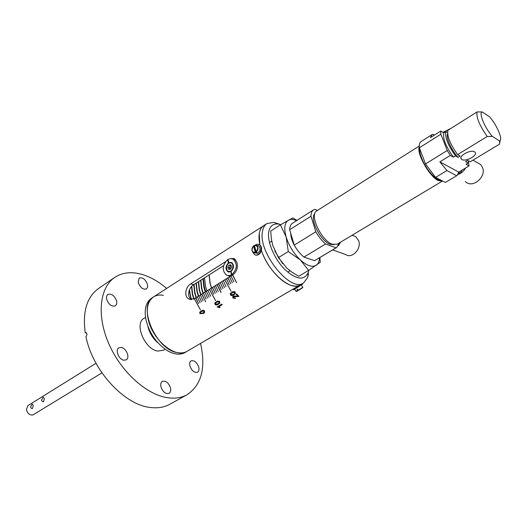 <?xml version="1.0" encoding="UTF-8"?>
<svg xmlns="http://www.w3.org/2000/svg" width="527" height="527" viewBox="0 0 527 527"><rect width="100%" height="100%" fill="white"/><g stroke="black" fill="none" stroke-linecap="round" stroke-linejoin="round"><path stroke-width="0.79" d="M308.46 273.836L307.748 277.314L303.565 282.959L300.258 284.903C290.878 291.662 268.23 271.991 261.399 250.404C266.55 266.188 280.733 282.597 291.464 285.45C294.955 286.457 297.887 286.273 300.258 284.903L184.977 352.537C180.32 355.126 174.674 354.631 168.034 351.068C156.96 344.118 149.622 333.782 146.012 320.041L145.208 314.026C144.997 306.497 147.099 301.227 151.506 298.229L153.535 296.918C136.928 305.397 155.867 349.987 177.573 352.649C181.222 353.307 184.384 352.866 187.059 351.311C175.794 359.216 152.072 339.836 148.08 318.736C146.078 308.229 147.896 300.957 153.535 296.918C156.321 295.16 159.609 294.633 163.41 295.324M158.12 342.998C152.982 338.69 149.609 333.268 148.001 326.727M205.484 291.82L204.002 287.143L203.079 278.717L204.002 287.143L205.484 291.82M205.332 291.918L203.857 287.235L202.928 278.816M200.761 280.193L201.676 288.605L203.145 293.282L201.689 288.598L200.78 280.18M200.912 280.094L201.828 288.513L203.297 293.183M203.014 293.368L201.538 288.691L200.629 280.278M200.846 294.718L199.384 290.048L198.488 281.635L199.371 290.054L200.833 294.725M200.695 294.81L199.232 290.14L198.336 281.734M198.541 296.154L197.085 291.49L196.202 283.091M198.396 296.246L196.933 291.589L196.057 283.183M193.916 284.547L194.779 292.94L196.228 297.597L194.792 292.933L193.929 284.54M196.097 297.683L194.647 293.025L193.778 284.633M193.949 299L192.513 294.369L191.637 286.444L192.5 294.376L193.936 299.013M193.798 299.079L192.368 294.461L191.485 286.616M191.275 299.329L189.377 289.969M191.037 299.152L189.246 290.305M198.62 281.556L199.516 289.962L200.985 294.633M196.189 283.098L197.072 291.503L198.527 296.167M196.334 283.006L197.217 291.411L198.679 296.069M194.061 284.455L194.931 292.847L196.38 297.505M191.769 286.299L192.645 294.283L194.088 298.928M189.364 290.002L191.255 299.31M189.503 289.685L190.372 295.713L191.485 299.468M204.568 277.769L205.504 286.201L206.986 290.884M205.78 291.635L204.305 286.952L203.376 278.526M211.511 288.052L210.016 283.361L209.054 274.916M30.487 407.167L31.91 404.295L32.536 404.137L33.214 405.48L32.562 408.445L31.745 408.577L30.487 407.167M41.481 400.355L42.918 397.457L43.576 397.299L44.261 398.636L43.603 401.633L42.746 401.772L41.481 400.355M101.942 372.879L32.852 414.98C29.69 415.322 27.549 413.557 26.416 409.683L27.885 405.645L96.019 363.268M225.484 261.702L190.715 283.888C185.366 286.8 183.594 297.129 189.417 299.198L194.338 298.783L233.402 274.383C236.873 271.445 238.066 267.505 236.972 262.565L234.39 258.665L230.536 258.605M233.889 281.813L231.004 276.023M232.315 282.788L229.588 276.906L232.315 282.788M230.74 283.763L228.02 277.881L230.74 283.763M229.173 284.738L226.458 278.869M201.933 294.178L205.649 301.8L201.933 294.178M194.456 298.849L200.471 309.975L194.456 298.849M235.385 293.638L233.039 295.318L230.925 295.377L230.259 293.743L232.532 291.78L234.877 291.642L235.47 293.48L233.514 295.1L231.452 295.588L230.483 294.988L230.266 293.73L230.688 293.071M233.283 296.029L237.796 296.115L236.182 294.264L236.735 293.928L238.955 296.431L233.698 296.536L233.514 297.755L235.147 297.9L235.529 298.407L233.006 298.038L232.69 296.708L233.283 296.029M219.818 303.13L217.552 304.751L215.477 304.797L214.805 303.19L217.025 301.266L219.324 301.141L219.911 302.979L218.013 304.54L215.991 305.008L215.036 304.415L214.818 303.177L215.247 302.505M222.229 304.619L218.586 306.833L220.167 307.346L219.627 307.669L217.144 306.964L221.801 304.132L222.229 304.619L218.586 306.833M199.95 313.618L200.016 311.885L202.592 310.265L204.364 310.601L204.707 312.261L203.303 313.512L199.95 313.618L199.726 312.399L200.161 311.714M221.386 289.554L218.692 283.71L221.386 289.554M213.692 294.316L211.017 288.5L213.692 294.316M206.083 299.02L203.442 293.243M198.574 303.671L195.945 297.92L198.574 303.671M226.05 286.668L223.343 280.812M218.297 291.464L215.457 285.726M210.635 296.2L207.981 290.41M203.073 300.884L200.431 295.113L203.073 300.884M224.489 287.63L221.788 281.774L224.489 287.63M216.755 292.419L214.081 286.596M209.12 297.142L206.465 291.352M201.564 301.813L198.936 296.055M222.934 288.592L220.24 282.742L222.934 288.592M215.22 293.368L212.546 287.551L215.22 293.368M207.598 298.084L204.95 292.301M200.069 302.742L197.441 296.991M217.15 284.672L221.083 292.281L216.999 284.771M232.736 274.936L236.577 282.729L232.578 275.035M209.496 289.455L215.596 300.706L209.496 289.455M224.897 279.837L231.083 291.22L224.897 279.837M153.535 296.918L263.731 225.642C259.238 228.823 257.947 235.233 259.844 244.857L259.258 233.441C259.91 229.765 261.399 227.17 263.731 225.642L266.952 223.553L273.875 222.361L279.534 224.265M233.836 259.363L234.996 259.093M191.723 299.613C186.406 296.958 188.653 287.452 193.699 284.685L223.567 265.687M229.594 276.912L232.328 282.788M227.881 277.979L230.754 283.757M201.795 294.27L205.662 301.793M194.437 298.928L200.471 309.975M234.805 293.322L234.818 292.32L232.269 292.676L231.076 293.598M234.818 292.32L232.262 292.689L230.991 293.717L230.984 294.712L233.54 294.336L234.864 293.223L234.811 292.327M235.523 298.401L233.006 298.038M233.013 298.025L232.782 296.523M238.948 296.424L233.369 296.853M236.195 294.257L237.802 296.102M219.252 302.808L219.272 301.806L216.768 302.149L215.622 303.032M219.272 301.806L216.762 302.155L215.536 303.144L215.53 304.145L218.033 303.783L219.311 302.715L219.265 301.819M220.161 307.34L219.634 307.656L217.157 306.958M204.628 312.399L203.31 313.499L199.957 313.605M204.068 312.07L204.087 311.075L201.637 311.398L200.53 312.248M204.087 311.075L201.63 311.411L200.451 312.353L200.431 313.354L202.888 313.012L204.127 311.984L204.081 311.082M218.553 283.803L221.399 289.547M211.024 288.506L213.698 294.31M195.807 298.012L198.58 303.664M200.431 295.12L203.079 300.877M221.788 281.78L224.502 287.623M220.24 282.749L222.947 288.585M212.407 287.643L215.233 293.361M217.012 284.771L220.938 292.373M232.591 275.035L236.583 282.722M209.469 289.54L215.596 300.706M224.871 279.923L231.083 291.22M209.212 274.817L210.161 283.394L211.617 287.986M280.805 224.621L278.579 224.074C273.17 223.376 269.89 226.011 268.737 231.985C267.07 241.774 274.415 259.1 284.745 269.416C296.451 279.87 304.31 280.845 308.328 272.34L308.815 270.272M303.565 282.959C290.601 293.012 257.677 252.044 262.512 231.346C263.151 227.671 264.633 225.075 266.952 223.553M474.544 151.829C470.69 149.174 458.141 156.097 461.336 159.068L461.883 159.503C465.763 162.085 478.226 155.234 475.038 152.224L474.544 151.829M333.96 244.673L330.389 244.35C320.706 241.491 309.165 218.606 314.817 213.613M419.769 148.772C419.485 150.959 420.032 153.91 421.416 157.632C425.441 168.838 436.758 181.729 441.139 180.267M419.281 146.012L316.707 210.919C309.039 214.496 321.477 241.017 332.451 244.264L337.214 244.192L442.535 180.985M419.301 146.802C416.244 153.074 429.433 176.624 438.253 180.557L442.469 181.024M468.483 160.794L468.147 163.041L466.072 164.292L469.017 165.946L468.437 161.835M453.398 157.178C445.802 146.466 442.614 138.37 443.839 132.89L440.743 131.065L440.849 134.22L447.232 150.511L450.308 155.445L453.398 157.178L455.499 155.893C447.897 145.162 444.696 137.066 445.901 131.585L447.542 132.56M434.327 135.129L432.891 134.299L431.982 134.655L430.493 137.56L440.743 131.065M431.982 134.655L420.935 141.671C419.564 142.58 419.051 144.615 419.387 147.771L425.506 163.943L435.605 177.401L445.368 182.447L457.146 175.484L445.368 182.447M440.849 134.22L419.387 147.771M456.606 175.722L446.942 170.544L439.867 161.855L450.308 155.445M447.232 150.511L425.506 163.943M446.942 170.544L435.605 177.401M439.867 161.855L458.74 172.112L469.017 165.946M458.74 172.112L457.146 175.484M447.634 133.97C445.546 137.145 451.461 150.439 458.101 157.362L455.499 155.893M317.465 210.438L314.698 209.338L313.585 209.838C311.892 210.952 311.022 213.086 310.989 216.235L315.825 231.755C318.637 236.748 321.892 240.826 325.587 243.994L336.107 247.789L336.773 247.466L339.335 242.921M313.585 209.838L292.432 223.27C290.68 224.423 289.758 226.57 289.652 229.713L294.25 245.095C297.011 250.015 300.245 254.014 303.941 257.097L314.579 260.661L336.107 247.789M314.579 260.661L336.773 247.466M303.941 257.097L325.587 243.994M294.25 245.095L315.825 231.755M289.652 229.713L310.989 216.235M445.901 131.585L443.839 132.89M499.741 142.58L499.51 144.167L470.229 161.789L467.712 160.353L465.796 161.512M499.51 144.167L499.721 141.032L500.215 140.59C502.475 137.969 496.25 124.201 489.504 116.757L482.192 111.941C478.457 112.725 484.893 128.252 492.435 136.44L499.721 141.032M492.435 136.44L487.225 136.5L457.607 154.609L460.203 156.084L458.101 157.362M468.147 163.041L465.624 161.618M487.225 136.5C479.537 125.498 476.138 117.317 477.021 111.941L447.963 130.281C446.784 135.749 449.999 143.858 457.607 154.609M477.021 111.941L482.192 111.941M290.706 233.224C290.897 238.711 293.236 244.456 297.709 250.463C293.236 244.456 290.897 238.711 290.706 233.224M319.5 257.795C319.342 261.313 318.282 263.783 316.319 265.213C312.346 267.604 307.024 265.845 300.344 259.936C293.697 253.487 288.954 245.832 286.135 236.979C283.796 228.329 284.567 222.737 288.447 220.187C290.614 219.021 293.335 219.173 296.596 220.629M274.778 250.951L282.624 263.671M288.282 251.55L300.344 259.936L308.618 270.404L298.717 276.28L291.925 272.163L286.826 268.111L278.401 257.644L272.755 245.378L271.352 238.757L270.713 231.05L280.417 224.851L286.135 236.979L288.282 251.55L278.401 257.644M308.618 270.404L320.245 262.281L319.889 257.565M280.417 224.851L292.768 217.888L296.964 220.398M450.941 128.404L442.917 132.349M447.568 131.836L446.889 132.178M465.334 181.492C472.179 189.061 486.935 176.914 482.416 167.25L480.723 164.608L476.783 162.342M458.075 174.536C461.244 173.403 463.714 171.242 465.493 168.06M458.595 173.139L460.262 173.093L462.377 169.925M458.727 172.257L460.262 173.093M332.682 249.91L345.745 254.574C352.062 259.086 361.779 248.764 358.676 240.701L355.679 236.603L352.952 235.549M338.439 245.714L340.6 242.163M145.531 317.379L143.983 318.361C133.977 323.492 144.806 349.473 157.757 351.074L163.614 350.211L165.188 349.269M147.56 284.666L147.6 287.255L146.486 288.941C142.936 289.797 140.156 287.577 138.153 282.288L139.214 278.052C142.771 277.182 145.551 279.382 147.56 284.666M116.73 301.279L116.717 304.02L115.472 305.838C111.579 306.846 108.602 304.547 106.533 298.947L106.559 296.233L107.778 294.435C111.678 293.407 114.662 295.693 116.73 301.279M123.891 360.224C118.852 359.671 114.893 349.902 118.858 347.853L121.296 347.464C126.328 348.097 130.228 357.793 126.243 359.842L123.891 360.224M170.537 388.056C171.031 390.619 170.544 392.391 169.068 393.353C165.498 394.17 162.771 391.917 160.893 386.614C160.419 384.071 160.9 382.319 162.349 381.364C165.926 380.527 168.653 382.76 170.537 388.056M198.784 367.306C199.285 369.71 198.877 371.351 197.553 372.227C194.279 372.932 191.716 370.764 189.878 365.731C189.391 363.34 189.799 361.72 191.097 360.85C194.377 360.125 196.94 362.28 198.784 367.306M200.57 343.387C206.024 367.912 201.512 385.033 187.039 394.743C181.617 397.727 175.287 398.741 168.041 397.793C146.849 395.052 121.026 371.957 108.786 343.67C96.434 315.39 99.715 287.419 114.721 277.419C122.08 272.604 130.775 271.497 140.808 274.086C149.609 276.471 158.232 281.247 166.684 288.414M187.039 394.743L169.78 404.275C164.286 407.299 157.902 408.379 150.63 407.509C124.629 405.237 92.436 370.553 85.947 336.509C87.179 335.034 87.238 333.762 86.118 332.689L85.255 332.833C82.416 311.786 86.817 297.03 98.457 288.552L114.721 277.419M86.606 333.09L85.255 332.833M293.012 289.283L293.328 289.791L295.779 288.526L302.518 284.132M293.229 289.027L301.358 284.257M295.594 287.63L298.993 285.641M255.048 245.141L257.163 244.179L259.205 244.581C261.484 246.491 261.748 249.159 259.995 252.585C258.342 254.851 256.53 255.536 254.561 254.653L252.756 252.143M258.823 244.39L259.627 244.719C261.906 246.629 262.176 249.297 260.424 252.723C258.928 254.811 257.242 255.562 255.358 254.969M254.488 245.892L253.559 246.01L255.345 252.426L256.274 252.986L257.097 252.466L256.162 251.913L254.376 245.49L256.366 245.253C258.599 247.058 258.592 249.35 256.346 252.143M253.981 252.855L257.868 253.256C260.661 250.365 260.806 247.822 258.309 245.628L257.446 245.457M254.33 246.01L256.274 252.986M302.004 287.933L298.513 290.364L297.702 289.343L296.879 289.824L297.689 290.845L298.394 290.331M296.154 291.431L297.689 290.838C296.293 291.622 296.055 291.688 296.958 291.036M229.028 262.782L228.428 262.894C225.398 266.175 225.207 269.132 227.848 271.767L230.727 271.609L231.584 274.85L231.9 274.653C237.275 269.033 237.69 263.869 233.138 259.152L230.582 258.599L227.895 259.488L229.028 262.782M231.9 274.653L231.043 271.412C234.074 268.151 234.284 265.193 231.669 262.538L228.738 262.696M231.584 274.85L228.975 275.7L226.498 275.206C221.854 270.562 222.216 265.391 227.578 259.686L227.954 259.712M227.578 259.686L228.428 262.894M230.727 271.609L231.103 271.642M231.01 271.688L231.867 274.936M227.868 259.771L228.711 262.98M227.816 267.387L228.896 265.121L230.813 264.864L231.649 266.893L230.569 269.172L228.652 269.416L227.816 267.387L229.39 267.854L230.464 265.582L228.896 265.121M231.076 265.503L230.464 265.582M229.39 267.854L229.963 269.251M231.089 265.542L229.93 266.721L230.016 269.244M193.699 284.685L190.715 283.888M255.529 252.664L253.065 252.42C251.425 250.45 251.583 248.289 253.546 245.938M253.559 246.01C251.115 250.068 251.715 252.202 255.345 252.426M256.162 251.913C258.612 247.835 258.013 245.694 254.376 245.49M294.527 289.244L296.134 291.398L297.498 290.733M298.322 290.252L302.702 287.36M229.304 272.057L228.25 271.774C225.839 270.838 224.654 264.811 230.24 262.459L232.051 262.782M229.976 262.887C225.78 263.236 225.266 272.13 229.489 271.405C233.711 271.082 234.212 262.11 229.976 262.887M230.358 262.466L232.012 262.756M191.031 299.593L189.417 299.198M278.579 224.074L273.875 222.361M308.328 272.34L307.748 277.314M461.336 159.068L460.934 158.054M287.735 272.116L289.995 270.753M467.712 160.36L465.71 161.565M269.481 242.604L271.754 241.168M500.215 140.59L499.721 142.665M319.803 257.611L319.955 258.19M296.892 220.438L296.503 220.102M480.723 164.608L472.956 160.149M355.679 236.603L352.135 235.24M302.544 284.172L302.267 283.724M259.205 244.581L259.627 244.719M253.573 245.872C251.537 248.27 251.366 250.45 253.065 252.42M254.403 245.345L258.309 245.628M298.513 290.364C301.082 288.796 303.638 287.169 302.715 287.393L301.49 284.955M228.217 275.693L230.332 276.3M233.138 259.152L235.793 259.963M228.843 272.057L227.848 271.767"/></g></svg>
